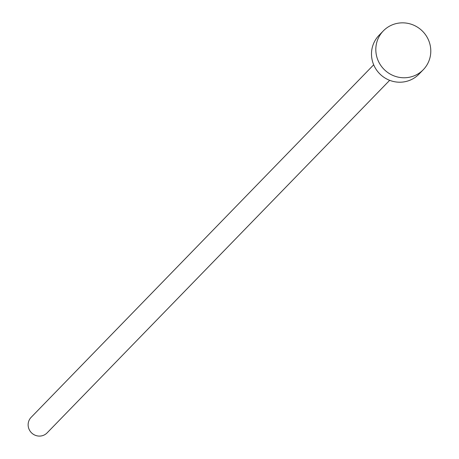 <?xml version="1.0" encoding="UTF-8"?>
<svg xmlns="http://www.w3.org/2000/svg" width="459" height="459" viewBox="0 0 459 459"><rect width="100%" height="100%" fill="white"/><g stroke="black" fill="none" stroke-linecap="round" stroke-linejoin="round"><path stroke-width="0.69" d="M389.668 80.325L47.116 432.871A11.142 10.838 -135.8 0 1 40.409 436.05A11.142 10.838 -135.8 0 1 29.301 429.767A11.142 10.838 -135.8 0 1 31.132 417.346L373.689 64.794M423.278 69.716L418.958 74.157A27.856 27.092 -135.8 0 1 402.199 82.104A27.856 27.092 -135.8 0 1 374.418 66.394A27.856 27.092 -135.8 0 1 379.008 35.337L383.322 30.896A27.856 27.092 -135.8 0 1 400.087 22.95A27.856 27.092 -135.8 0 1 427.868 38.659A27.856 27.092 -135.8 0 1 423.278 69.716A27.856 27.092 -135.8 0 1 406.513 77.663A27.856 27.092 -135.8 0 1 378.738 61.948A27.856 27.092 -135.8 0 1 383.322 30.896"/></g></svg>
